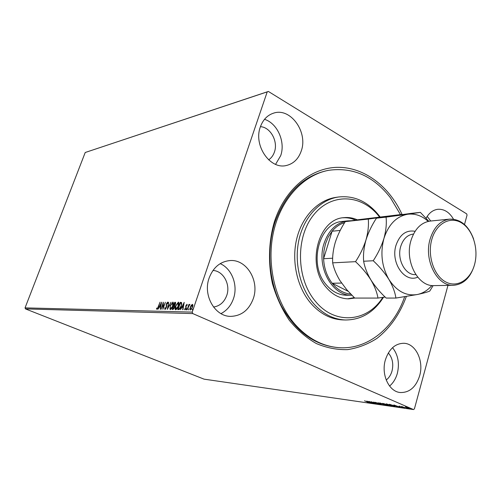 <?xml version="1.0" encoding="UTF-8"?>
<svg xmlns="http://www.w3.org/2000/svg" width="501" height="501" viewBox="0 0 501 501"><rect width="100%" height="100%" fill="white"/><g stroke="black" fill="none" stroke-linecap="round" stroke-linejoin="round"><path stroke-width="0.75" d="M406.336 296.498C399.911 314.039 390.122 328.005 376.959 338.388C367.834 344.243 358.071 347.982 347.669 349.617C337.098 349.93 326.658 347.901 316.338 343.536C306.33 337.837 297.3 330.059 289.24 320.195C281.963 309.305 276.37 297.131 272.45 283.672C267.929 262.95 268.649 241.188 274.479 221.48C285.182 188.764 311.115 167.653 337.618 167.328C364.189 167.046 389.202 186.247 402.034 214.403M328.637 170.309L327.366 170.547C303.08 175.838 285.595 193.154 274.911 222.494C266.275 249.072 268.786 281.286 281.387 305.904C295.546 331.293 314.259 345.176 337.517 347.55L338.808 347.644C322.331 346.329 307.614 338.419 294.663 323.915C274.855 301.095 266.2 263.582 273.684 231.193C281.18 198.784 303.619 174.937 328.637 170.309C353.005 166.933 373.621 176.12 390.492 197.857L400.449 214.578M419.663 375.744C424.059 360.996 415.742 343.548 403.925 343.279C395.245 343.41 389.07 348.928 385.394 359.837C380.923 374.341 388.851 391.613 400.174 392.521C409.442 392.797 415.943 387.198 419.663 375.744M389.584 386.058C393.21 382.964 395.784 378.781 397.299 373.502C399.704 363.45 398.126 354.84 392.552 347.669M301.245 150.995C308.234 132.183 290.542 107.289 273.646 113.126C267.39 115.136 262.962 119.739 260.351 126.928C253.255 145.465 270.196 169.908 286.453 165.474C293.548 163.733 298.477 158.905 301.245 150.995M275.588 164.353L280.71 155.623C285.62 141.902 277.422 123.265 264.503 119.326M253.324 298.533C259.725 280.742 246.461 258.898 229.759 260.583C220.071 261.666 213.194 267.478 209.13 278.017C202.698 295.258 214.904 316.594 230.648 316.369C241.469 315.981 249.028 310.031 253.324 298.533M220.979 313.62C226.922 310.52 231.099 305.491 233.51 298.521C238.157 285.244 231.919 268.68 220.196 263.651M453.499 219.2C449.422 212.205 444.193 208.898 437.811 209.293C432.964 209.95 429.063 212.919 426.113 218.192M430.722 221.01L427.19 216.388M213.532 307.044C219.845 306.042 224.254 302.166 226.753 295.433C230.736 284.48 223.333 270.884 212.969 270.459M268.636 159.85C271.329 158.053 273.264 155.435 274.435 152.003C278.318 141.47 270.515 127.166 260.439 126.665M386.208 380.021C388.945 377.929 390.874 374.948 392.001 371.078C393.698 363.883 392.471 357.839 388.313 352.961M25.482 308.91L204.051 379.151L413.469 409.555L192.797 313.588L25.482 308.91L25.05 307.877L192.227 312.104L267.215 91.877L85.22 152.498L268.367 91.445L466.669 213.877L467.057 215.098L464.496 224.511M405.24 407.119L407.181 407.401L409.661 408.565L405.271 406.987M405.084 407.952L401.627 406.455L405.109 407.858M399.103 406.073L402.867 407.614L399.103 406.073M394.926 406.48L389.171 404.301L394.368 405.747L394.976 406.298M387.229 405.372L382.545 403.355L387.837 405.077L388.5 405.503L387.267 405.24M381.317 404.514L375.255 402.316L380.221 404.038L378.092 402.723L381.324 404.495M373.79 403.424L368.817 401.395L374.422 403.186L371.279 401.746L375.932 403.737L370.333 401.952L373.79 403.424M367.621 402.096L364.534 400.781L369.105 402.741L367.515 402.403L368.492 402.541L367.646 402.015M366.751 401.101L372.807 403.28L370.527 402.535L369.337 402.366L370.032 402.879L366.751 401.101M378.681 404.163L373.552 402.078L378.743 403.95M380.848 403.787L379.533 402.973L380.027 402.961L385.501 405.071L380.873 403.7M387.417 404.733L386.108 403.912L386.615 403.906L392.12 406.029L387.442 404.639M393.874 404.977L400.117 407.232L397.75 406.455L396.473 406.273L397.13 406.799L393.874 404.977M403.624 407.645L404.413 407.858L403.649 407.545M406.367 408.039L407.156 408.252L406.392 407.939M410.876 408.691L411.672 408.91L410.908 408.591M191.25 305.234L192.522 304.364L192.885 305.253L192.522 307.201L190.299 309.969L190.299 307.163L191.25 305.234L191.57 305.378M187.073 309.831L188.933 304.401L188.958 305.203L189.829 304.326L187.073 309.831M186.898 304.282L187.211 305.059L186.879 305.522L186.691 304.946L186.153 305.666L186.09 308.328L184.838 309.862L184.568 309.136L184.913 308.635L185.126 309.211L185.783 308.347L185.852 305.691L187.036 304.345M178.606 309.649L177.736 309.631L180.254 302.335L181.631 302.61L181.281 306.105C180.598 308.221 179.702 309.399 178.606 309.649M172.219 309.512L174.724 302.291L175.456 302.328L175.475 304.094L174.592 305.629L174.536 307.489L172.958 309.53L172.219 309.512M167.328 309.411L168.655 302.247L167.948 307.683L171.016 302.266L167.328 309.411M161.122 309.274L163.32 302.209L163.245 307.501L165.361 302.222L162.881 309.311L162.957 304.013L161.122 309.274M158.141 306.844L160.044 302.184L158.385 306.919L156.888 309.368L156.519 308.547L156.844 308.009L157.139 308.647L158.372 306.944M25.05 307.877L85.22 152.498M161.61 302.197L160.307 309.261L160.445 306.981L159.468 306.969L158.028 309.211L161.648 302.209M164.986 309.543L164.729 307.971L165.079 307.614L165.224 308.81L166.144 307.614L166.395 303.706L167.697 302.072L167.885 303.268L167.516 303.7L167.359 302.786L166.683 303.681L166.413 307.627L164.986 309.543M170.09 305.879L172.983 302.128C173.596 302.773 173.571 304.032 172.908 305.886C172.212 307.946 171.304 309.205 170.19 309.656L170.334 305.986M175.544 305.961L178.475 302.166C179.107 302.823 179.089 304.088 178.419 305.967C177.717 308.046 176.797 309.317 175.663 309.775L175.494 309.743C174.862 309.086 174.88 307.821 175.544 305.961L175.795 306.067M184.18 302.366L182.928 309.743L182.608 309.737L183.028 307.363L181.957 307.345L180.441 309.687L184.23 302.385M186.309 309.286L186.804 308.679L186.347 309.912L186.309 309.286L186.873 309.054M188.601 309.33L189.096 308.722L188.639 309.956L188.601 309.33L189.165 309.092M192.378 309.411L192.879 308.798L192.422 310.038L192.378 309.411L192.954 309.161M447.963 285.382L414.402 408.91L413.469 409.555M268.367 91.445L267.215 91.877M192.227 312.104L192.797 313.588M157.001 309.355L156.519 308.547M159.606 306.969L159.951 306.299M161.153 303.938L161.422 303.412M160.859 306.374L161.034 303.888L159.832 306.249L160.852 306.412M159.832 306.249L160.583 306.261M163.082 304.069L163.345 303.299M163.207 308.378L163.313 304.17L162.957 304.013M165.098 309.53L165.036 308.553M166.664 306.549L166.163 304.796M167.265 302.804L167.848 302.241M167.891 303.193L167.459 302.829M167.91 308.347L168.029 307.714M171.931 303.161L173.152 302.253L172.795 302.09M170.196 309.656L169.958 308.14M170.528 308.954L171.417 308.773M173.409 303.813L172.914 302.986M172.626 305.886L172.551 302.829L170.371 305.886L170.309 308.898L172.87 305.992M170.803 309.073L170.44 308.917M172.638 309.524L172.876 308.829M173.822 306.092L174.066 305.397M174.88 303.036L175.081 302.454L174.724 302.291M175.081 302.454L175.626 302.454M174.761 306.593L174.467 306.274M174.617 306.343L173.69 306.086L172.757 308.779L173.878 308.829M175.669 303.362L175.269 303.136M175.431 304.213L175.156 303.055L174.749 303.036L173.947 305.347L174.755 305.453M174.454 305.51L174.091 305.347L175.187 304.107M174.498 307.589L174.254 306.18M173.446 308.942L173.083 308.785L174.254 307.482M172.757 308.779L173.083 308.785M177.385 303.23L178.644 302.291L178.281 302.134M175.663 309.775L175.419 308.203M175.995 309.061L176.928 308.86M178.913 303.907L178.4 303.036M178.131 305.961L178.037 302.88L175.826 305.961L175.782 309.004L178.381 306.073M176.277 309.186L175.914 309.029M178.156 309.637L178.4 308.935M180.41 303.086L180.617 302.491L180.254 302.335M180.617 302.491L181.556 302.529M181.794 304.069L181.218 303.28M181.6 303.456L180.285 303.086L178.281 308.885L180.028 308.697M181.243 306.211L181.237 303.299M179.796 308.879L179.433 308.722L180.993 306.098M178.281 308.885L179.433 308.722M182.082 307.351L182.445 306.643M183.704 304.182L184.017 303.562M183.46 306.737L183.598 304.132L182.339 306.593L183.454 306.769M182.339 306.593L183.159 306.606M187.142 305.147L186.773 304.984M185.038 309.862L184.568 309.136M186.24 307.777L185.765 307.27M186.134 307.432L185.658 306.524M186.648 304.952L187.117 304.476M188.94 305.623L189.065 305.253M189.56 304.996L189.885 304.614M191.814 305.147L192.71 304.508M190.486 309.994L190.324 308.86M190.843 309.399L191.401 309.349M192.866 305.723L192.346 305.103M192.215 307.201L192.146 305.015L190.599 307.176L190.574 309.305L192.478 307.32M191.05 309.486L190.674 309.324M369.913 402.309L367.897 401.583L369.932 402.24M385.163 404.727L384.981 405.077M383.866 404.219L380.134 403.18L384.486 404.871L384.912 404.864L383.891 404.132M383.716 403.662L385.438 404.307L383.747 403.555M385.526 404.489L387.906 405.29L385.601 404.207M391.788 405.678L391.582 406.035M390.486 405.171L386.709 404.125L391.093 405.823L391.525 405.816L390.511 405.084M390.003 404.564L395.007 406.286L390.041 404.426M397.118 406.23L395.038 405.472L397.136 406.148M409.304 408.246L409.217 408.565M405.81 407.044L406.48 407.657L409.104 408.378L405.766 407.2M379.426 216.92C362.461 194.332 331.725 192.202 313.689 214.866C295.377 237.186 296.229 279.019 315.555 301.483C334.987 325.406 367.565 322.062 382.777 297.369M383.497 297.262C373.934 312.298 361.271 319.876 345.508 319.995C333.322 319.469 322.525 313.808 313.112 303.011C299.454 286.848 293.799 260.633 299.316 238.244C304.846 215.843 320.778 199.561 338.457 197.006C354.382 195.315 367.978 201.59 379.244 215.831L380.008 216.852M347.713 220.872L342.496 221.448C319.099 222.438 307.946 264.465 326.295 284.8C332.176 291.67 338.989 295.158 346.73 295.252L351.846 295.227C332.226 296.26 316.037 266.795 324.084 243.323C328.719 230.072 336.591 222.588 347.713 220.872L350.982 220.747M355.491 220.102C351.408 218.261 347.206 217.49 342.891 217.791M368.291 219.081L345.277 221.611L358.453 219.689L402.234 214.384L368.291 219.081C368.842 225.425 368.072 232.37 365.993 239.916C363.557 247.513 360.075 254.765 355.541 261.666C361.597 267.315 366.719 273.396 370.897 279.909C374.673 286.353 377.028 292.409 377.954 298.07L354.721 298.076L348.514 298.859C340.079 298.715 332.651 294.895 326.226 287.399C306.048 265.079 318.223 218.849 343.861 217.659C348.477 217.152 352.973 217.879 357.357 219.845M404.639 296.767C394.043 328.055 367.496 349.892 338.808 347.644M338.457 197.006L335.883 197.381C318.235 199.93 302.328 216.163 296.811 238.476C291.3 260.777 296.943 286.891 310.57 302.992C319.964 313.745 330.748 319.387 342.916 319.914L345.508 319.995M347.537 298.84L354.263 297.632M344.663 222.601C339.878 224.041 335.689 226.915 332.088 231.23L328.28 236.979L325.518 243.686L323.928 251.051L323.596 258.735C324.091 268.235 326.946 276.414 332.163 283.265C337.436 289.816 343.636 293.429 350.763 294.118M340.223 230.429L332.088 231.23L323.596 258.735L332.67 258.203M341.582 283.059L332.163 283.265L348.164 291.319M449.654 219.137L430.359 221.047C421.191 222.4 414.728 228.894 410.97 240.518C404.47 261.021 417.978 286.791 434.06 285.608L453.449 285.294C437.241 286.509 423.583 260.082 430.121 239.071C433.904 227.16 440.417 220.515 449.654 219.137C460.551 218.956 468.548 225.613 473.645 239.102M431.799 239.478C427.203 255.466 433.797 275.569 445.489 281.812C457.112 288.294 470.602 279.834 474.622 264.284C478.806 248.828 472.838 229.658 461.553 222.882C450.336 215.875 436.221 223.396 431.799 239.478M475.004 262.724L474.516 264.76C470.658 277.56 463.632 284.399 453.449 285.294M354.721 298.076L346.736 289.697L340.022 280.698C336.303 274.554 333.854 268.605 332.67 262.85C332.332 256.431 333.196 249.623 335.269 242.415C337.636 235.176 340.974 228.237 345.277 221.611M355.541 261.666L332.67 262.85M377.954 298.07L385.094 297.024M428.211 221.398C421.992 215.749 415.172 213.363 407.745 214.24L386.077 217.127C386.741 223.615 386.027 230.723 383.935 238.457C381.48 246.248 377.911 253.675 373.232 260.745C379.457 266.538 384.693 272.769 388.926 279.452C392.74 286.058 395.07 292.258 395.903 298.064L386.177 298.07C380.14 292.446 375.049 286.39 370.897 279.909C367.108 273.49 364.69 267.271 363.638 261.246C363.119 254.552 363.901 247.438 365.993 239.916C368.41 232.351 371.892 225.112 376.439 218.185L410.532 213.457L420.345 212.368L407.745 214.24C396.523 216.288 388.582 224.36 383.935 238.457C380.121 253.099 381.781 266.764 388.926 279.452C396.711 291.319 406.198 296.335 417.396 294.5C422.913 293.298 427.741 290.298 431.887 285.507M395.903 298.064L417.396 294.5C423.176 293.267 427.29 292.121 429.758 291.075L433.127 285.601M428.812 221.267L420.345 212.368M373.232 260.745L363.638 261.246M386.077 217.127L376.439 218.185M166.595 305.923L166.238 305.767M175.607 302.454L175.244 302.297M181.187 302.498L180.823 302.341M178.963 309.054L178.594 308.892M417.709 277.159C404.67 283.222 390.348 262.58 396.028 245.208C399.873 234.405 406.223 229.771 415.078 231.305M413.494 234.061L413.287 234.08C407.338 234.888 403.161 238.99 400.744 246.386C396.617 259.293 405.278 275.487 415.611 274.611L415.817 274.604M157.089 308.641L157.446 308.791M165.167 308.798L165.53 308.954M167.409 302.798L167.766 302.955M172.67 302.848L173.027 303.005M170.309 308.898L170.672 309.054M175.156 303.055L175.519 303.211M174.216 306.155L174.536 306.293M178.162 302.898L178.525 303.055M175.782 309.004L176.145 309.161M186.729 304.952L187.098 305.115M185.076 309.205L185.445 309.368M192.24 305.028L192.616 305.197M190.574 309.305L190.944 309.468"/></g></svg>
